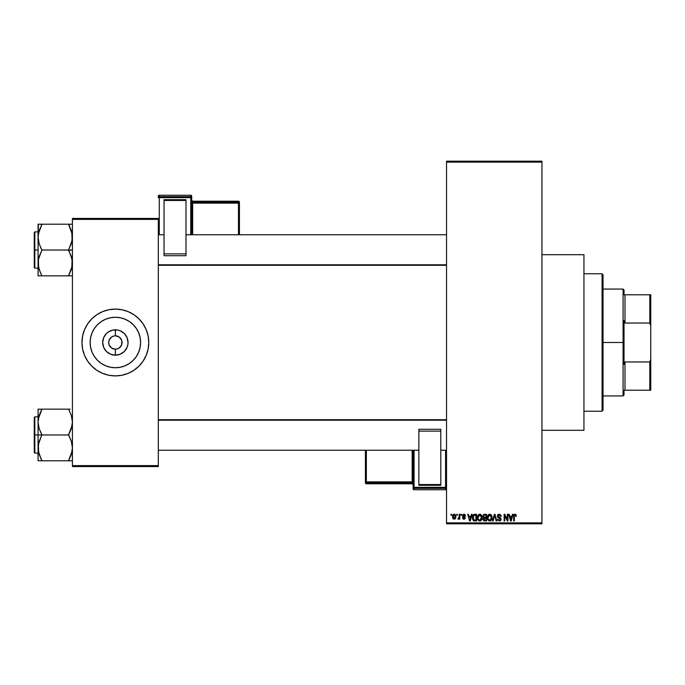 <?xml version="1.0" encoding="UTF-8"?>
<svg xmlns="http://www.w3.org/2000/svg" width="685" height="685" viewBox="0 0 685 685"><rect width="100%" height="100%" fill="white"/><g stroke="black" fill="none" stroke-linecap="round" stroke-linejoin="round"><path stroke-width="1.03" d="M541.955 430.3L583.945 430.3L583.945 254.7L541.955 254.7L583.945 254.7L583.945 430.3L541.955 430.3M114.421 349.11L111.655 348.057L109.198 345.06L111.655 348.057L115.371 349.179A6.679 6.679 0 0 1 108.684 342.5A6.679 6.679 0 0 1 115.371 335.821A6.679 6.679 0 0 0 108.684 342.5A6.679 6.679 0 0 0 115.371 349.179L116.673 349.05L115.371 349.179L115.371 355.173A12.672 12.672 0 0 1 102.699 342.5A12.672 12.672 0 0 1 115.371 329.827L115.371 335.821L119.079 336.943L120.92 338.792L121.921 341.199L121.536 345.06L119.079 348.057L116.673 349.05L117.923 348.674M109.814 338.792L109.198 339.94L111.655 336.943L114.061 335.95L112.811 336.326M114.498 335.873L115.371 335.821L114.498 335.873M115.371 367.734A25.234 25.234 0 0 1 90.137 342.5A25.234 25.234 0 0 1 115.371 317.266L120.295 317.754L125.021 319.184L129.388 321.522L133.207 324.656L136.349 328.483L138.678 332.841L140.117 337.577L140.605 342.5L140.117 347.423L138.678 352.158L136.349 356.517L133.207 360.344L129.388 363.478L125.021 365.816L120.295 367.246L115.371 367.734L110.448 367.246L105.713 365.816L101.346 363.478L97.527 360.344L94.384 356.517L92.055 352.158L90.617 347.423L90.137 342.5L90.617 337.577L92.055 332.841L94.384 328.483L97.527 324.656L101.346 321.522L105.713 319.184L110.448 317.754L115.371 317.266A25.234 25.234 0 0 1 140.605 342.5A25.234 25.234 0 0 1 115.371 367.734M115.371 309.098A33.402 33.402 0 0 0 81.969 342.5A33.402 33.402 0 0 0 115.371 375.902A33.402 33.402 0 0 1 81.969 342.5A33.402 33.402 0 0 1 115.371 309.098L121.887 309.74L128.155 311.641L133.926 314.723L138.986 318.885L143.139 323.945L146.23 329.716L148.131 335.984L148.773 342.5L148.131 349.016L146.23 355.284L143.139 361.055L138.986 366.115L133.926 370.277L128.155 373.359L121.887 375.26L115.371 375.902L108.855 375.26L102.587 373.359L96.808 370.277L91.747 366.115L87.594 361.055L84.512 355.284L82.611 349.016L81.969 342.5L82.611 335.984L84.512 329.716L87.594 323.945L91.747 318.885L96.808 314.723L102.587 311.641L108.855 309.74L115.371 309.098A33.402 33.402 0 0 1 148.773 342.5A33.402 33.402 0 0 1 115.371 375.902A33.402 33.402 0 0 0 148.773 342.5A33.402 33.402 0 0 0 115.371 309.098M446.526 162.131L446.526 522.869L541.955 522.869L541.955 162.131L446.526 162.131L446.526 161.18L541.955 161.18L541.955 162.131L541.955 161.18L446.526 161.18L446.526 523.819L541.955 523.819L541.955 162.131L446.526 162.131M456.758 515.231L456.758 514.281L457.366 514.281L457.366 515.231L456.758 515.231L457.366 515.231L457.366 514.281L456.758 514.281L457.366 514.281L457.366 515.231L456.758 515.231L456.758 514.281L456.758 515.231M459.138 518.502L458.462 519.221L457.888 518.965L459.078 517.792L459.19 514.281L459.798 514.281L459.798 519.136L459.19 519.136L459.19 518.365L458.616 519.204L457.888 518.965L458.984 518.031L459.19 516.798L457.888 518.965L458.462 519.221L459.19 518.365L459.19 519.136L459.798 519.136L459.798 514.281L459.19 514.281L459.798 514.281L459.798 519.136L459.19 519.136M460.928 515.231L460.928 514.281L461.527 514.281L461.527 515.231L460.928 515.231L461.527 515.231L461.527 514.281L460.928 514.281L461.527 514.281L461.527 515.231L460.928 515.231L460.928 514.281L460.928 515.231M462.486 515.762L463.36 514.298L465.106 514.769L465.432 515.754L464.002 514.889L463.103 515.488L465.243 517.278L464.764 519.024L462.803 518.631L462.572 517.834L464.096 518.528L464.73 517.826L462.837 516.798L462.486 515.762L464.738 517.937L463.959 518.528L462.572 517.834L463.976 519.221L465.346 517.843L463.094 515.642L463.908 514.889L465.432 515.754L463.95 514.195L462.486 515.762M471.477 514.281L470.955 516.276L471.477 514.281L472.119 514.281L470.27 520.96L469.627 520.96L467.692 514.281L468.326 514.281L468.857 516.276L470.955 516.276L468.857 516.276L468.326 514.281L467.692 514.281L469.627 520.96L470.27 520.96L472.119 514.281L471.477 514.281L472.119 514.281L470.27 520.96L469.627 520.96L467.692 514.281L468.326 514.281M479.748 514.195L481.17 514.82L481.957 516.344L481.469 520.069L479.457 521.028L477.642 519.239L477.719 515.771L479.748 514.195L478.01 515.214L477.411 517.612C477.299 519.47 478.087 520.609 479.748 521.045C481.444 520.6 482.223 519.427 482.094 517.535L481.495 515.24L479.748 514.195L481.495 515.24M489.724 514.195L491.145 514.82L491.933 516.344L491.445 520.069L489.433 521.028L487.617 519.239L487.703 515.771L489.724 514.195L487.985 515.214L487.386 517.612C487.283 519.47 488.062 520.609 489.724 521.045C491.419 520.6 492.198 519.427 492.07 517.535L491.47 515.24L489.724 514.195M516.002 514.666L515.051 514.195L516.002 514.666L516.362 516.276L515.754 516.362L515.231 515.009L514.401 515.377L514.281 520.96L513.673 520.96L513.887 514.966L515.051 514.195L513.673 516.43L513.673 520.96L514.281 520.96L514.366 515.48L515.017 514.974L515.754 516.362L516.362 516.276L516.002 514.666L515.188 514.195M512.431 514.281L511.901 516.276L512.431 514.281L513.065 514.281L511.215 520.96L510.582 520.96L508.638 514.281L509.28 514.281L509.803 516.276L511.901 516.276L509.803 516.276L509.28 514.281L508.638 514.281L510.582 520.96L511.215 520.96L513.065 514.281L512.431 514.281L513.065 514.281L511.215 520.96L510.582 520.96L508.638 514.281L509.28 514.281M507.337 514.281L507.337 519.624L507.337 514.281L507.945 514.281L507.945 520.96L507.302 520.96L504.734 515.608L504.734 520.96L504.126 520.96L504.126 514.281L504.785 514.281L507.337 519.624L504.785 514.281L504.126 514.281L504.126 520.96L504.734 520.96L504.734 515.608L507.302 520.96L507.945 520.96L507.945 514.281L507.337 514.281L507.945 514.281L507.945 520.96L507.302 520.96M497.361 516.13L498.509 514.315L500.752 514.863L501.266 516.447L500.658 516.533L499.348 514.983L498.32 515.266L497.969 516.122L500.992 518.562L500.375 520.763L498.012 520.472L497.533 519.05L499.459 520.266L500.478 519.016L497.884 517.449L497.361 516.13L498.286 517.723L500.298 518.511L500.487 519.196L499.348 520.266L497.533 519.05L499.365 521.045L501.095 519.221L497.969 516.122L499.202 514.974L501.266 516.447L499.254 514.195L497.361 516.13M494.45 516.113L493.114 520.96L492.472 520.96L494.382 514.281L494.972 514.281L496.779 520.96L496.146 520.96L494.716 515.06L493.114 520.96L492.472 520.96L493.114 520.96L494.716 515.06L496.146 520.96L496.779 520.96L494.972 514.281L494.382 514.281L494.972 514.281L496.779 520.96L496.146 520.96L494.835 515.591M484.637 514.281L482.788 516.242L483.696 514.444L486.521 514.281L486.521 520.96L483.413 520.514L482.968 519.084L483.619 517.877L482.788 516.242L483.619 517.877L482.959 519.281L484.629 520.96L486.521 520.96L486.521 514.281L484.637 514.281L486.521 514.281L486.521 520.96L484.629 520.96M474.756 514.281L474.765 514.281C473.07 514.632 472.308 515.754 472.462 517.654L473.412 514.709L476.537 514.281L476.537 520.96L473.481 520.617L472.462 517.654L473.874 520.84L476.537 520.96L476.537 514.281L474.765 514.281L476.537 514.281L476.537 520.96M452.511 516.755L453.513 514.358L454.814 514.332L455.653 515.257L455.825 517.552L455.003 518.99L453.093 518.716L452.511 516.755L454.198 519.221L455.893 516.713L454.198 514.195L452.511 516.755L453.401 518.982M451.03 515.231L451.03 514.281L451.638 514.281L451.638 515.231L451.03 515.231L451.638 515.231L451.638 514.281L451.03 514.281L451.638 514.281L451.638 515.231L451.03 515.231L451.03 514.281L451.03 515.231M72.422 218.438L158.312 218.438L158.312 219.388L72.422 219.388L72.422 465.612L158.312 465.612L158.312 218.438L72.422 218.438L72.422 219.388L72.422 218.438M72.422 466.562L158.312 466.562L158.312 219.388L72.422 219.388L72.422 466.562L72.422 465.612L158.312 465.612L158.312 466.562L72.422 466.562M148.611 339.229L148.131 335.984M138.986 318.885L136.555 316.684M82.132 345.771L82.611 349.016M91.747 366.115L94.179 368.316M128.789 363.863L129.379 363.487M136.349 356.517L138.678 352.158M136.735 329.074L136.349 328.492M129.388 321.522L125.021 319.184M101.945 321.137L101.354 321.513M94.384 328.483L92.055 332.841M93.999 355.926L94.384 356.508M101.346 363.478L105.713 365.816M121.536 339.94L119.079 336.943L115.371 335.821L115.371 329.827A12.672 12.672 0 0 1 128.044 342.5A12.672 12.672 0 0 1 115.371 355.173L110.516 354.205L106.406 351.465L103.658 347.346L102.699 342.5L103.658 337.654L106.406 333.535L108.324 331.96L112.897 330.067L117.837 330.067L120.218 330.795L124.327 333.535L127.076 337.654L128.044 342.5L127.795 344.975L127.076 347.346L124.327 351.465L120.218 354.205L115.371 355.173L115.371 349.179A6.679 6.679 0 0 0 122.05 342.5A6.679 6.679 0 0 0 115.371 335.821A6.679 6.679 0 0 1 122.05 342.5A6.679 6.679 0 0 1 115.371 349.179L114.498 349.127M120.92 346.208L121.536 345.06M109.198 345.06L108.684 342.5L109.198 339.94M446.526 523.819L446.526 522.869L541.955 522.869L541.955 523.819L446.526 523.819M516.362 516.276L515.745 516.147M515.754 516.362L515.017 514.974L514.281 516.37M515.129 514.983L514.366 515.48M514.281 520.96L513.673 520.96L513.673 516.43M513.673 516.242L513.887 514.966M514.075 514.64L514.503 514.307M511.13 518.999L511.695 517.055L511.13 518.999M510.608 519.23L510.008 517.055L511.695 517.055L510.008 517.055L510.693 519.572M504.734 520.96L504.126 520.96L504.126 514.281L504.785 514.281M501.266 516.447L500.555 515.951M498.612 515.077L498.055 515.651M498.055 515.659L497.969 516.122M498.457 517.004L499.279 517.321M500.401 517.774L500.992 519.915M500.983 519.941L500.512 520.651M497.533 519.05L498.226 519.461M500.478 519.35L500.298 518.511L498.937 517.954M500.487 519.196L500.298 518.511L498.286 517.723M500.298 518.511L499.014 517.98M497.575 517.064L497.413 516.618M497.653 515.034L498.457 514.332M498.166 514.486L498.868 514.221M494.382 514.281L492.472 520.96L494.382 514.281M491.727 515.719L491.933 516.344M492.044 518.151L491.976 518.682M487.883 519.846L487.446 518.485M488.14 515L487.395 517.295M488.73 514.461L489.45 514.212M490.006 514.212L490.503 514.349M487.703 515.771L487.514 516.37M489.595 520.257L490.571 520.001M488.636 519.769L489.475 520.249M488.302 519.256L489.724 520.266L488.251 519.144L487.994 517.637L488.251 519.144L487.994 517.637L489.732 514.974L488.328 515.908L487.994 517.637L488.191 516.225M489.621 514.983L490.537 515.231L489.732 514.974L491.462 517.517L491.145 519.298L491.462 517.517L489.835 520.257M491.445 517.089L490.708 515.36M491.273 516.233L490.854 515.514M482.959 519.281L483.533 517.946M483.396 516.233L483.524 515.591L483.396 516.233L484.715 517.406L483.396 516.233L483.995 515.146L483.396 516.233L483.747 517.158L485.913 517.406L484.715 517.406M483.644 519.641L484.852 520.18L483.576 519.024L483.756 519.855M483.593 518.879L484.852 520.18L485.913 520.18L484.492 520.172M484.774 518.185L483.567 519.17L484.132 518.245L485.913 518.185L485.913 520.18L485.913 518.185L483.687 518.605M483.567 519.17L484.132 518.245L483.584 519.41M484.149 515.103L485.913 515.06L485.913 517.406L485.913 515.06L483.995 515.146M481.752 515.719L481.957 516.344M482.034 516.73L482.086 517.235M482.069 518.143L482 518.682M481.88 519.187L481.478 520.061M481.29 520.3L480.853 520.703M477.462 518.485L477.865 519.778M477.428 518.194L477.411 517.612M477.539 516.37L477.719 515.771M477.556 516.276L477.728 515.771M478.738 514.469L479.474 514.212M480.031 514.212L480.519 514.349M477.693 519.401L477.899 519.846L477.693 519.401M480.039 521.028L480.545 520.883M479.62 520.257L480.596 520.001M478.661 519.769L479.5 520.249M478.318 519.256L479.74 520.266L478.276 519.144L478.019 517.637L478.276 519.144L478.019 517.637L479.757 514.974L478.353 515.908L478.019 517.637L478.216 516.225M479.646 514.983L480.562 515.231L479.757 514.974L481.487 517.517L481.17 519.298L481.487 517.517L479.86 520.257M481.469 517.089L480.724 515.36M474.842 520.96L474.354 520.934M473.772 520.788L473.155 520.292M472.915 519.915L472.479 518.125M472.719 519.453L472.564 518.853M472.479 517.132L472.719 515.856M472.924 515.36L473.207 514.914M473.412 514.7L473.909 514.418M473.695 515.411L473.309 516.036L475.929 515.06L475.929 520.18L473.994 520.043L473.224 516.31M474.354 515.103L473.806 515.317M473.232 518.999L473.994 520.043L475.929 520.18L475.929 515.06L474.714 515.06M473.506 519.598L474.859 520.18M473.532 515.599L473.078 517.997M470.184 518.999L470.749 517.055L470.184 518.999M469.901 520.266L469.559 518.896L469.961 519.949M469.559 518.896L469.747 519.572M469.062 517.055L470.749 517.055L469.062 517.055M464.396 514.247L463.95 514.195M465.415 515.608L464.755 515.48M464.276 514.949L464.832 515.839L463.908 514.889L463.325 515.077M463.908 514.889L463.094 515.642L464.122 516.447M464.901 516.815L465.243 517.286M463.437 519.136L463 518.879M462.572 517.834L463.248 518.057M463.248 518.048L463.959 518.528L464.738 517.937L463.856 517.261M463.18 517.749L463.959 518.528L464.593 517.577M464.73 518.074L464.55 517.535M462.495 515.608L462.572 515.171M458.462 519.221L459.19 518.365L458.462 519.221L457.888 518.965M458.582 518.348L459.078 517.792L458.06 518.271L459.13 517.543M459.19 514.281L459.19 516.798M454.412 514.204L455.028 514.461M452.571 515.899L452.896 514.957M453.521 514.349L454.095 514.195M452.579 517.595L452.708 518.048M453.65 515.094L453.419 518.065M453.316 517.869L454.215 518.528L455.285 516.713L454.215 518.528L454.857 518.228L455.131 515.668M454.069 518.519L453.119 516.713L454.035 514.897L455.277 516.413M455.242 516.122L454.335 514.897M510.762 519.855L511.053 519.316M473.309 516.036L473.078 517.252M473.138 518.596L473.284 519.153M453.127 516.421L453.127 517.004M454.934 515.3L454.472 514.94M602.081 273.786L603.031 274.745L603.031 410.255L602.081 411.214L583.945 411.214L602.081 411.214L602.081 273.786L583.945 273.786L602.081 273.786L602.081 411.214L603.031 410.255L603.031 274.745L602.081 273.786M38.72 452.948L38.343 444.625L41.888 434.667L39.139 428.57L38.069 422.063L38.069 434.975L41.888 434.975L39.139 428.57L38.069 422.063L39.122 415.607L41.888 409.159L68.603 409.159L71.351 415.564L72.422 422.063L71.368 428.527L68.603 434.975L41.888 434.975L68.603 434.975L71.351 441.38L72.422 447.887L71.368 454.343L68.603 460.791L41.888 460.791L39.139 454.386L38.069 447.887L39.122 441.423L41.888 434.975L38.069 434.975L38.069 460.791L72.148 460.791M34.824 434.975L34.824 416.84L34.824 434.975L38.069 434.975L34.824 434.975L34.824 453.11L34.25 452.537L34.25 417.413L34.824 453.11L34.824 434.975L34.25 434.975L34.25 417.413L34.824 416.84L34.824 434.975M70.144 460.791L68.603 460.483L72.148 451.167L71.368 454.343L68.603 460.483L71.36 454.369L72.422 447.887L71.351 441.38L68.603 434.667L72.148 425.325L72.422 422.063L71.351 415.564L72.139 418.758M38.214 450.242L38.343 451.167L38.214 450.242M71.771 417.002L71.36 415.581M41.888 409.467L38.343 418.783L41.888 409.159L38.069 409.159L38.069 460.791L39.131 460.791L38.069 460.791M70.144 409.159L40.346 409.159M34.25 434.975L34.25 452.537L34.25 434.975M41.177 459.181L38.351 451.192M39.122 454.343L41.888 460.483L40.346 460.791L41.888 460.791M39.131 460.791L40.346 460.791M38.343 409.159L39.131 409.159L38.069 409.159L38.069 422.063L38.711 417.037M38.737 416.934L40.346 412.473L38.351 418.758M71.779 452.913L72.139 451.192M68.603 409.159L69.313 410.769M71.754 416.934L71.368 415.607L71.754 416.934M446.526 420.196L158.312 420.196L446.526 420.196M158.312 264.804L446.526 264.804L158.312 264.804M624.026 294.781L624.026 290.012L624.026 294.781L624.985 294.781L624.026 294.781M624.985 323.037L624.985 294.781L624.985 323.037L649.8 323.037L650.75 325.726L650.75 359.274L649.8 361.963L624.985 361.963L624.026 364.369L624.026 320.631L624.985 323.037L649.8 323.037L649.8 294.781L624.985 294.781L649.8 294.781L649.8 323.037L650.75 325.726L650.75 390.219L650.75 359.274L649.8 361.963L624.985 361.963L624.026 364.369L624.026 342.5L623.076 342.5L624.026 342.5L624.026 320.631L624.985 323.037M603.031 289.061L623.076 289.061L623.076 342.5L623.076 289.061L624.026 290.012M603.031 342.5L623.076 342.5L603.031 342.5M624.026 390.219L624.026 394.988L624.026 390.219L624.985 390.219L624.985 361.963L624.985 390.219L650.75 390.219L649.8 390.219L649.8 361.963L649.8 390.219L624.026 390.219M603.031 395.939L623.076 395.939L623.076 342.5L623.076 395.939L624.026 394.988M650.75 294.781L649.8 294.781L650.75 294.781L650.75 325.726L650.75 294.781M71.762 232.027L72.148 240.375L68.603 250.025L72.422 250.025L68.603 250.333L71.351 256.43L72.422 262.937L71.368 269.393L68.603 275.533L72.148 266.217L68.603 275.841L41.888 275.841L39.139 269.436L38.069 262.937L39.122 256.473L41.888 250.333L39.139 243.62L38.069 237.113L39.122 230.657L41.888 224.517L38.343 233.833L41.888 224.209L38.069 224.209L39.131 224.209L38.069 224.209L38.069 250.025L34.824 250.025L34.824 268.16L34.824 250.025L34.25 250.025L34.25 267.587L34.25 232.463L34.824 231.89L34.824 268.16L34.25 267.587L34.25 250.025L38.069 250.025L38.069 275.841L72.148 275.841M38.214 265.292L38.343 266.217L38.214 265.292M38.72 267.998L38.343 259.675L41.888 250.025L68.603 250.025L41.888 250.025L39.139 243.62L38.069 237.113L38.069 275.841L40.346 275.841M40.244 272.305L38.351 266.242M72.422 224.209L41.888 224.209L68.603 224.209L71.351 230.614L72.422 237.113L71.368 243.577L68.603 249.717L72.139 259.632L71.779 267.963M34.824 250.025L34.824 231.89L34.824 250.025M34.25 250.025L34.25 232.463L34.25 250.025M38.343 224.209L38.069 237.113L38.711 232.087M40.346 224.209L41.888 224.517L38.351 233.808M41.177 274.231L39.131 269.419M38.737 268.066L39.122 269.393L38.737 268.066M41.888 275.841L40.346 272.527M71.36 224.209L68.603 224.517L72.139 233.808M68.603 224.209L70.144 224.209M69.313 225.819L71.368 230.657M70.144 275.841L68.603 275.533L72.139 266.242M38.214 419.708L38.343 418.809L38.214 419.708M68.603 460.483L71.36 454.369M71.762 452.973L71.368 454.343M68.603 275.533L71.754 268.066M41.888 224.517L39.131 230.631M38.214 234.758L38.343 233.859L38.214 234.758M38.728 232.027L39.122 230.657M39.131 275.841L38.343 275.841L39.131 275.841M191.714 234.758L191.714 196.201A0.95 0.95 180 0 0 190.764 195.251L190.764 196.663L159.271 196.663L159.271 195.251L190.764 195.251L191.714 196.201L191.714 197.623L159.271 197.657L159.271 234.758L159.271 197.657L190.764 197.657L190.764 234.758L190.764 197.657L191.714 197.623L190.764 196.663A0.95 0.95 0 0 1 191.714 197.623L191.714 234.758M185.986 199.686L164.04 199.686L164.04 200.465L185.986 200.465L185.986 253.87L185.986 200.465L164.04 200.465L164.04 253.87L164.04 199.686L185.986 199.686M185.986 255.71L185.986 253.87L164.04 253.87L164.04 255.71L185.986 255.71L185.986 253.87L164.04 253.87L164.04 255.71L185.986 255.71M158.312 196.201L158.312 197.623A0.95 0.95 0 0 1 159.271 196.663L159.271 195.251L190.764 195.251L190.764 197.657L190.764 196.663L159.271 196.663L159.271 197.657L159.271 196.663L158.312 197.623L159.271 197.657L158.312 197.623L158.312 196.201A0.95 0.95 0 0 1 159.271 195.251L159.271 195.251A0.95 0.95 180 0 0 158.312 196.201L159.271 195.251L190.764 195.251L191.714 196.201M238.474 202.152L192.673 202.152L192.673 201.21L238.474 201.21L238.474 202.152A0.95 0.95 0 0 1 239.433 203.102L239.433 234.758L239.433 202.161L239.433 203.102L238.474 203.137L238.474 234.758L238.474 203.137L239.433 203.102L238.474 202.152L238.474 203.137L238.474 202.152L192.673 202.152L192.673 203.137L238.474 203.137L192.673 203.137L192.673 234.758L192.673 203.137L191.714 203.171L192.673 203.137L192.673 202.152A0.95 0.95 0 0 1 191.714 201.202A0.95 0.95 180 0 0 192.673 202.152L192.673 201.21L238.474 201.21L238.474 202.152M239.433 202.161A0.95 0.95 180 0 0 238.474 201.21L239.433 202.161L238.474 201.21L192.673 201.21A0.95 0.95 0 0 1 191.714 200.268M191.714 200.251A0.95 0.95 180 0 0 192.673 201.21L191.714 200.251M413.123 450.242L413.123 488.799A0.95 0.95 -0 0 0 414.074 489.749L414.074 488.337L445.567 488.337L445.567 489.749L414.074 489.749L413.123 488.799L413.123 487.377L445.567 487.343L445.567 450.242L445.567 487.343L414.074 487.343L414.074 450.242L414.074 487.343L413.123 487.377L414.074 488.337A0.95 0.95 180 0 1 413.123 487.377L413.123 450.242M418.843 485.314L440.797 485.314L440.797 484.535L418.843 484.535L418.843 431.13L418.843 484.535L440.797 484.535L440.797 431.13L440.797 485.314L418.843 485.314M418.843 429.289L418.843 431.13L440.797 431.13L440.797 429.289L418.843 429.289L418.843 431.13L440.797 431.13L440.797 429.289L418.843 429.289M366.355 482.848L412.164 482.848L412.164 483.79L366.355 483.79L366.355 482.848A0.95 0.95 180 0 1 365.405 481.897L365.405 450.242L365.405 482.839L365.405 481.897L366.355 481.863L366.355 450.242L366.355 481.863L365.405 481.897L366.355 482.848L366.355 481.863L366.355 482.848L412.164 482.848L412.164 481.863L366.355 481.863L412.164 481.863L412.164 450.242L412.164 481.863L413.123 481.829L412.164 481.863L412.164 482.848A0.95 0.95 180 0 1 413.123 483.798A0.95 0.95 -0 0 0 412.164 482.848L412.164 483.79L366.355 483.79L366.355 482.848M365.405 482.839A0.95 0.95 -0 0 0 366.355 483.79L365.405 482.839L366.355 483.79L412.164 483.79A0.95 0.95 180 0 1 413.123 484.749A0.95 0.95 -0 0 0 412.164 483.79L413.123 484.749M446.526 488.799L445.567 489.749L414.074 489.749L414.074 487.343L414.074 488.337L445.567 488.337L445.567 489.749A0.95 0.95 -0 0 0 446.526 488.799A0.95 0.95 180 0 1 445.567 489.749L414.074 489.749L413.123 488.799M446.526 487.377A0.95 0.95 180 0 1 445.567 488.337L445.567 487.343L445.567 488.337L446.526 487.377L445.567 487.343L446.526 487.377M38.069 416.84L34.824 416.84M38.069 453.11L34.824 453.11M158.312 450.242L418.843 450.242M440.797 450.242L446.526 450.242M158.312 419.708L446.526 419.708M446.526 234.758L185.986 234.758M164.04 234.758L158.312 234.758M446.526 265.292L158.312 265.292M38.069 268.16L34.824 268.16M38.069 231.89L34.824 231.89"/></g></svg>
